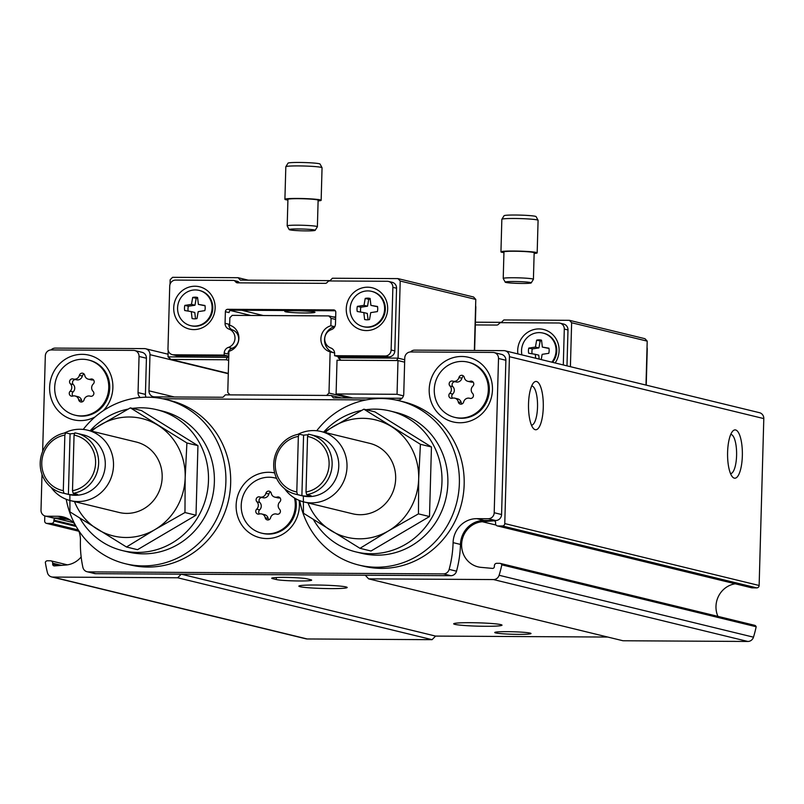 <?xml version="1.0" encoding="UTF-8"?>
<svg xmlns="http://www.w3.org/2000/svg" width="804" height="804" viewBox="0 0 804 804"><rect width="100%" height="100%" fill="white"/><g stroke="black" fill="none" stroke-linecap="round" stroke-linejoin="round"><path stroke-width="1.21" d="M307.55 436.461L306.002 492.018A28.271 26.844 103.7 0 0 329.097 464.36A28.271 26.844 103.7 0 0 307.55 436.461L308.364 434.19A30.693 29.135 103.7 0 1 310.173 434.572A30.693 29.135 103.7 0 1 332.092 465.526A30.693 29.135 103.7 0 1 306.676 494.641L306.002 492.018M296.797 491.968L298.354 436.401A28.271 26.844 103.7 0 0 275.259 464.059A28.271 26.844 103.7 0 0 296.797 491.968L297.47 494.591A30.693 29.135 103.7 0 1 295.661 494.209A30.693 29.135 103.7 0 1 273.702 464.23A30.693 29.135 103.7 0 1 299.158 434.14L298.354 436.401M310.173 434.572L316.816 436.19A30.693 29.135 103.7 0 1 337.871 472.903A30.693 29.135 103.7 0 1 302.304 495.827L295.661 494.209M299.158 434.14L303.58 435.215A30.693 29.135 103.7 0 1 308.123 434.863M306.676 494.641L311.098 495.716A30.693 29.135 103.7 0 1 301.892 495.666L303.58 435.215M297.47 494.591L301.892 495.666M74.058 435.135L72.501 490.701A28.271 26.844 103.7 0 0 95.596 463.044A28.271 26.844 103.7 0 0 74.058 435.135L74.862 432.874A30.693 29.135 103.7 0 1 76.671 433.245A30.693 29.135 103.7 0 1 98.59 464.209A30.693 29.135 103.7 0 1 73.174 493.324L72.501 490.701M63.305 490.651L64.853 435.085A28.271 26.844 103.7 0 0 41.768 462.742A28.271 26.844 103.7 0 0 63.305 490.651L63.968 493.274A30.693 29.135 103.7 0 1 62.159 492.892A30.693 29.135 103.7 0 1 40.2 462.903A30.693 29.135 103.7 0 1 65.657 432.823L64.853 435.085M76.671 433.245L83.325 434.863A30.693 29.135 103.7 0 1 104.379 471.576A30.693 29.135 103.7 0 1 68.802 494.51L62.159 492.892M65.657 432.823L70.079 433.899A30.693 29.135 103.7 0 1 74.621 433.537M73.174 493.324L77.596 494.4A30.693 29.135 103.7 0 1 68.39 494.349L70.079 433.899M63.968 493.274L68.39 494.349M396.171 400.08L397.829 400.09A6.04 5.739 103.7 0 0 403.749 394.101L404.764 357.951A6.04 5.739 103.7 0 1 410.683 351.961L492.922 352.423A6.04 5.739 103.7 0 1 494.179 352.584L501.555 354.373A6.04 5.739 103.7 0 1 505.877 360.272L501.575 514.53A6.04 5.739 103.7 0 1 495.656 520.52L484.149 520.459A24.17 22.944 103.7 0 0 460.471 544.429A108.751 103.254 103.7 0 1 456.521 571.192A6.04 5.739 103.7 0 1 450.813 575.694L95.696 573.684A6.04 5.739 103.7 0 1 94.44 573.533L87.063 571.734A6.04 5.739 103.7 0 1 82.882 567.322A108.751 103.254 103.7 0 1 80.42 540.519A24.17 22.944 103.7 0 0 78.551 530.338M75.063 524.489A24.17 22.944 103.7 0 0 63.134 516.912A24.17 22.944 103.7 0 0 58.089 516.289L65.466 518.088A24.17 22.944 103.7 0 1 66.742 518.128M65.466 518.088L53.958 518.017A6.04 5.739 103.7 0 1 52.702 517.866L45.325 516.067A6.04 5.739 103.7 0 1 41.004 510.168L41.999 474.37M42.642 451.466L45.315 355.921A6.04 5.739 103.7 0 1 51.235 349.931L133.474 350.393A6.04 5.739 103.7 0 1 134.73 350.544L142.107 352.343A6.04 5.739 103.7 0 1 146.428 358.242L145.423 394.392A6.04 5.739 103.7 0 0 146.006 397.206M410.502 351.961A6.04 5.739 103.7 0 1 414.703 350.132L503.847 350.634A6.04 5.739 103.7 0 1 509.434 356.695L504.771 523.585A2.412 2.291 103.7 0 1 502.399 525.977L497.797 525.957A2.412 2.291 103.7 0 1 495.565 523.535L495.596 522.63A1.809 1.719 103.7 0 0 493.917 520.811L482.35 521.726A22.954 21.798 103.7 0 0 461.717 542.821A22.954 21.798 103.7 0 0 478.048 566.86A22.954 21.798 103.7 0 0 481.073 567.363L492.591 568.408A1.809 1.719 103.7 0 0 494.359 566.609L494.39 565.704A2.412 2.291 103.7 0 1 496.761 563.313L499.716 563.323A2.412 2.291 103.7 0 1 501.807 564.85A108.751 103.254 103.7 0 1 499.113 575.272A6.04 5.739 103.7 0 1 493.475 579.563L368.624 578.86L365.277 575.222L181.242 574.177L177.684 577.774L52.833 577.071A6.04 5.739 103.7 0 1 47.446 572.709A108.751 103.254 103.7 0 1 45.325 562.267A2.412 2.291 103.7 0 1 47.506 560.77L50.461 560.79A2.412 2.291 103.7 0 1 52.692 563.212L61.546 565.363M402.03 398.261A6.04 5.739 103.7 0 1 401.859 398.261L333.419 397.879L331.188 395.457L341.328 397.92M51.054 349.931A6.04 5.739 103.7 0 1 55.255 348.102L144.398 348.604A6.04 5.739 103.7 0 1 149.976 354.664L148.971 390.814A6.04 5.739 103.7 0 0 154.559 396.864L222.989 397.256L225.361 394.854L331.188 395.457M69.817 519.786A22.954 21.798 103.7 0 0 67.184 519.374L55.677 518.329A1.809 1.719 103.7 0 0 53.898 520.128L53.878 521.032A2.412 2.291 103.7 0 1 51.506 523.434L46.903 523.404A2.412 2.291 103.7 0 1 44.672 520.982L44.813 515.917M81.154 556.951A22.954 21.798 103.7 0 1 65.918 565.021L54.35 565.926A1.809 1.719 103.7 0 1 52.672 564.117L52.692 563.212M500.219 563.393L754.594 625.291A2.412 2.291 103.7 0 1 756.172 626.748A108.751 103.254 103.7 0 1 753.479 637.17A6.04 5.739 103.7 0 1 747.841 641.461L622.999 640.758L368.624 578.86M607.784 637.049L435.607 636.085L432.06 639.672L307.208 638.969A6.04 5.739 103.7 0 1 305.942 638.818L51.577 576.91M505.103 350.795L759.478 412.693A6.04 5.739 103.7 0 1 763.8 418.593L759.137 585.483A2.412 2.291 103.7 0 1 756.775 587.885L752.172 587.855A2.412 2.291 103.7 0 1 751.67 587.794L497.294 525.896M717.912 616.366A22.954 21.798 103.7 0 1 735.238 583.794M501.807 564.85L756.172 626.748M727.6 452.25A24.17 7.407 -89.7 0 1 732.725 431.145A24.17 7.407 -89.7 0 1 742.373 454.079A24.17 7.407 -89.7 0 1 732.464 476.913A24.17 7.407 -89.7 0 1 727.6 452.25M528.529 403.799A24.17 7.407 -89.7 0 1 533.645 382.704A24.17 7.407 -89.7 0 1 543.303 405.638A24.17 7.407 -89.7 0 1 533.394 428.462A24.17 7.407 -89.7 0 1 528.529 403.799M307.098 578.83A18.12 1.246 -178.4 0 0 287.068 577.423A18.12 1.246 -178.4 0 0 271.732 578.227A18.12 1.246 -178.4 0 0 272.596 578.639L276.274 579.533A18.12 1.246 -178.4 0 0 296.314 580.95A18.12 1.246 -178.4 0 0 311.65 580.136A18.12 1.246 -178.4 0 0 310.786 579.734L307.098 578.83M507.354 631.663A18.12 1.246 -178.4 0 0 494.761 632.507A18.12 1.246 -178.4 0 0 512.841 634.266A18.12 1.246 -178.4 0 0 531.002 633.522A18.12 1.246 -178.4 0 0 507.354 631.663M330.394 588.608A24.17 1.668 1.6 0 1 298.927 586.026A24.17 1.668 1.6 0 1 323.067 585.141A24.17 1.668 1.6 0 1 347.127 587.372A24.17 1.668 1.6 0 1 330.394 588.608M485.234 626.286A24.17 1.668 1.6 0 1 453.757 623.703A24.17 1.668 1.6 0 1 477.908 622.819A24.17 1.668 1.6 0 1 501.957 625.05A24.17 1.668 1.6 0 1 485.234 626.286M181.242 574.177L435.607 636.085M177.684 577.774L432.06 639.672M334.514 326.655L330.866 325.771A13.537 12.854 103.7 0 0 320.897 338.765A13.537 12.854 103.7 0 0 330.132 351.871L328.987 393.045L326.625 395.427M333.791 352.755L330.132 351.871M335.61 319.439L331.077 318.334L330.866 325.771M335.66 317.57L328.836 315.912L331.077 318.334M229.994 394.885L227.763 392.473L228.919 351.298A13.537 12.854 103.7 0 0 238.888 338.303A13.537 12.854 103.7 0 0 229.642 325.198L229.854 317.761L232.215 315.359L328.836 315.912M349.227 397.97L328.987 393.045M55.677 518.329L73.385 522.64M493.917 520.811L494.651 520.992M531.675 385.99A19.587 6 -89.7 0 1 537.544 405.608A19.587 6 -89.7 0 1 531.454 425.155M730.746 434.431A19.587 6 -89.7 0 1 736.615 454.049A19.587 6 -89.7 0 1 730.524 473.606M494.179 352.584A6.04 5.739 103.7 0 1 498.51 358.483L494.199 512.731A6.04 5.739 103.7 0 1 488.279 518.731L476.772 518.66L484.149 520.459M87.063 571.734A6.04 5.739 103.7 0 0 88.329 571.885L443.446 573.895A6.04 5.739 103.7 0 0 449.145 569.393A108.751 103.254 103.7 0 0 453.094 542.63A24.17 22.944 103.7 0 1 476.772 518.66M58.089 516.289L46.582 516.228A6.04 5.739 103.7 0 1 45.325 516.067M134.73 350.544A6.04 5.739 103.7 0 1 139.052 356.453L138.047 392.603L145.423 394.392M140.318 397.518A6.04 5.739 103.7 0 1 138.047 392.603M162.679 398.764L366.172 399.92M95.103 416.904A33.225 31.547 103.7 0 1 49.617 387.287A33.225 31.547 103.7 0 1 93.998 356.835A33.225 31.547 103.7 0 1 103.274 410.693M429.195 389.437A33.225 31.547 103.7 0 1 477.445 361.006A33.225 31.547 103.7 0 1 475.837 418.402A33.225 31.547 103.7 0 1 429.195 389.437M299.148 500.389A33.225 31.547 103.7 0 1 269.34 538.479A33.225 31.547 103.7 0 1 236.135 505.244A33.225 31.547 103.7 0 1 274.656 472.923M294.475 497.998A28.391 26.964 103.7 0 1 261.531 533.132A28.391 26.964 103.7 0 1 241.22 505.394A28.391 26.964 103.7 0 1 274.958 477.948L275.953 478.199A28.391 26.964 103.7 0 1 276.596 478.36M295.57 498.641A28.391 26.964 103.7 0 1 262.526 533.374L261.531 533.132M274.958 477.948A28.391 26.964 103.7 0 1 276.626 478.42M256.697 509.153A2.894 2.754 -76.3 0 0 259.25 514.037A5.065 4.814 -76.3 0 1 265.219 517.746A2.894 2.754 -76.3 0 0 270.586 517.776A5.065 4.814 -76.3 0 1 276.767 514.138A2.894 2.754 -76.3 0 0 279.591 509.284A5.065 4.814 -76.3 0 1 279.792 501.927A2.894 2.754 -76.3 0 0 277.249 497.043A5.065 4.814 -76.3 0 1 271.27 493.334A2.894 2.754 -76.3 0 0 265.903 493.304A5.065 4.814 -76.3 0 1 259.722 496.952A2.894 2.754 -76.3 0 0 256.908 501.796A5.065 4.814 -76.3 0 1 256.697 509.153L259.652 509.877A2.894 2.754 -76.3 0 0 259.441 513.987M468.018 362.142L469.013 362.383A28.391 26.964 103.7 0 1 488.49 396.352A28.391 26.964 103.7 0 1 455.587 417.567L454.592 417.326A28.391 26.964 103.7 0 1 434.271 389.578A28.391 26.964 103.7 0 1 468.018 362.142A28.391 26.964 103.7 0 1 487.495 396.111A28.391 26.964 103.7 0 1 454.592 417.326M449.758 393.347A2.894 2.754 -76.3 0 0 452.3 398.231A5.065 4.814 -76.3 0 1 458.28 401.94A2.894 2.754 -76.3 0 0 463.647 401.97A5.065 4.814 -76.3 0 1 469.827 398.332A2.894 2.754 -76.3 0 0 472.641 393.478A5.065 4.814 -76.3 0 1 472.852 386.121A2.894 2.754 -76.3 0 0 470.3 381.237A5.065 4.814 -76.3 0 1 464.33 377.528A2.894 2.754 -76.3 0 0 458.963 377.498A5.065 4.814 -76.3 0 1 452.783 381.136A2.894 2.754 -76.3 0 0 449.959 385.99A5.065 4.814 -76.3 0 1 449.758 393.347L452.702 394.06A2.894 2.754 -76.3 0 0 452.501 398.171M88.44 359.991L89.435 360.232A28.391 26.964 103.7 0 1 108.912 394.201A28.391 26.964 103.7 0 1 76.008 415.417L75.013 415.176A28.391 26.964 103.7 0 1 54.692 387.427A28.391 26.964 103.7 0 1 88.44 359.991A28.391 26.964 103.7 0 1 107.917 393.96A28.391 26.964 103.7 0 1 75.013 415.176M70.179 391.196A2.894 2.754 -76.3 0 0 72.722 396.081A5.065 4.814 -76.3 0 1 78.702 399.789A2.894 2.754 -76.3 0 0 84.068 399.819A5.065 4.814 -76.3 0 1 90.249 396.181A2.894 2.754 -76.3 0 0 93.063 391.327A5.065 4.814 -76.3 0 1 93.274 383.97A2.894 2.754 -76.3 0 0 90.721 379.086A5.065 4.814 -76.3 0 1 84.752 375.378A2.894 2.754 -76.3 0 0 79.385 375.347A5.065 4.814 -76.3 0 1 73.204 378.986A2.894 2.754 -76.3 0 0 70.38 383.84A5.065 4.814 -76.3 0 1 70.179 391.196L73.124 391.92A2.894 2.754 -76.3 0 0 72.923 396.03M261.692 513.967L264.647 514.681A5.065 4.814 -76.3 0 1 268.174 518.469A2.894 2.754 -76.3 0 0 268.827 519.806M259.652 509.877A5.065 4.814 -76.3 0 0 259.853 502.52L256.908 501.796M262.184 497.555A2.894 2.754 -76.3 0 0 259.853 502.52M262.677 497.666A5.065 4.814 -76.3 0 0 268.858 494.028L265.903 493.304M270.616 491.998A2.894 2.754 -76.3 0 0 268.858 494.028M274.807 497.123L277.752 497.837A5.065 4.814 -76.3 0 0 280.003 497.817M75.174 396.01L78.119 396.724A5.065 4.814 -76.3 0 1 81.646 400.513A2.894 2.754 -76.3 0 0 82.299 401.849M73.124 391.92A5.065 4.814 -76.3 0 0 73.325 384.563L70.38 383.84M75.656 379.599A2.894 2.754 -76.3 0 0 73.325 384.563M76.149 379.709A5.065 4.814 -76.3 0 0 82.33 376.061L79.385 375.347M84.088 374.041A2.894 2.754 -76.3 0 0 82.33 376.061M88.279 379.166L91.224 379.88A5.065 4.814 -76.3 0 0 93.475 379.86M454.752 398.151L457.697 398.874A5.065 4.814 -76.3 0 1 461.225 402.653A2.894 2.754 -76.3 0 0 461.878 404M452.702 394.06A5.065 4.814 -76.3 0 0 452.913 386.714L449.959 385.99M455.235 381.749A2.894 2.754 -76.3 0 0 452.913 386.714M455.727 381.86A5.065 4.814 -76.3 0 0 461.908 378.212L458.963 377.498M463.667 376.192A2.894 2.754 -76.3 0 0 461.908 378.212M467.858 381.307L470.802 382.031A5.065 4.814 -76.3 0 0 473.053 382.011M90.108 430.793A72.501 68.832 103.7 0 1 128.127 409.095M132.499 408.382A72.501 68.832 103.7 0 1 156.599 409.668A72.501 68.832 103.7 0 1 206.347 496.39A72.501 68.832 103.7 0 1 122.319 550.559A72.501 68.832 103.7 0 1 79.968 518.289M130.369 407.859L141.403 410.542L197.945 445.657L196.005 515.223L137.514 549.685L126.479 547.001L154.961 529.585L184.97 512.54L185.171 477.566L186.91 442.974L130.369 407.859L90.39 430.864M156.599 409.668L162.498 411.105A72.501 68.832 103.7 0 1 212.236 497.827A72.501 68.832 103.7 0 1 128.218 551.996L122.319 550.559M83.234 429.426A84.581 80.31 103.7 0 1 165.363 399.367A84.581 80.31 103.7 0 1 223.391 500.54A84.581 80.31 103.7 0 1 125.354 563.735A84.581 80.31 103.7 0 1 66.23 499.294M165.363 399.367L170.147 400.533A84.581 80.31 103.7 0 1 228.175 501.706A84.581 80.31 103.7 0 1 130.147 564.9L125.354 563.735M323.61 432.12A72.501 68.832 103.7 0 1 361.619 410.422M365.991 409.698A72.501 68.832 103.7 0 1 390.101 410.995A72.501 68.832 103.7 0 1 439.838 497.716A72.501 68.832 103.7 0 1 355.82 551.886A72.501 68.832 103.7 0 1 313.47 519.605M363.87 409.186L374.905 411.869L431.446 446.974L429.497 516.55L371.016 551.011L359.981 548.318L388.463 530.901L418.462 513.867L418.673 478.893L420.412 444.29L363.87 409.186L323.881 432.19M390.101 410.995L396 412.432A72.501 68.832 103.7 0 1 445.738 499.143A72.501 68.832 103.7 0 1 361.71 553.313L355.82 551.886M316.726 430.753A84.581 80.31 103.7 0 1 398.854 400.683A84.581 80.31 103.7 0 1 456.883 501.857A84.581 80.31 103.7 0 1 358.855 565.061A84.581 80.31 103.7 0 1 299.731 500.621M398.854 400.683L403.648 401.849A84.581 80.31 103.7 0 1 461.677 503.023A84.581 80.31 103.7 0 1 363.649 566.227L358.855 565.061M196.005 515.223L184.97 512.54M197.945 445.657L186.91 442.974M69.868 494.741L69.948 511.887L126.479 547.001M64.3 433.075A36.25 34.421 103.7 0 1 87.576 430.18A36.25 34.421 103.7 0 1 112.439 473.536A36.25 34.421 103.7 0 1 70.43 500.621A36.25 34.421 103.7 0 1 51.084 487.365M87.576 430.18L136.238 442.019A36.25 34.421 103.7 0 1 161.101 485.385A36.25 34.421 103.7 0 1 119.092 512.47L70.43 500.621M91.646 431.175A60.421 57.365 103.7 0 1 100.369 424.904A60.421 57.365 103.7 0 1 157.875 425.226A60.421 57.365 103.7 0 1 185.171 477.566A60.421 57.365 103.7 0 1 154.961 529.585A60.421 57.365 103.7 0 1 97.445 529.263A60.421 57.365 103.7 0 1 74.501 501.616M429.497 516.55L418.462 513.867M431.446 446.974L420.412 444.29M303.369 496.068L303.44 513.213L359.981 548.318M297.792 434.391A36.25 34.421 103.7 0 1 321.067 431.507A36.25 34.421 103.7 0 1 345.941 474.862A36.25 34.421 103.7 0 1 303.932 501.947A36.25 34.421 103.7 0 1 284.586 488.681M321.067 431.507L369.729 443.346A36.25 34.421 103.7 0 1 394.603 486.701A36.25 34.421 103.7 0 1 352.594 513.786L303.932 501.947M325.148 432.492A60.421 57.365 103.7 0 1 333.861 426.231A60.421 57.365 103.7 0 1 391.377 426.552A60.421 57.365 103.7 0 1 418.673 478.893A60.421 57.365 103.7 0 1 388.463 530.901A60.421 57.365 103.7 0 1 330.946 530.58A60.421 57.365 103.7 0 1 308.002 502.942M475.415 322.193L501.475 322.344L503.837 319.952L569.403 320.314L644.979 338.705L647.21 341.137L645.984 385.076M475.335 324.937L496.731 325.057A2.412 2.291 103.7 0 0 498.379 324.364L499.354 323.369A2.412 2.291 103.7 0 1 501.003 322.675L558.71 322.997A6.04 5.739 103.7 0 1 564.297 329.057L563.292 364.946M559.976 323.148L563.664 324.052A6.04 5.739 103.7 0 1 567.986 329.952L566.981 365.85M517.846 353.891A21.748 20.653 103.7 0 1 517.686 350.484A21.748 20.653 103.7 0 1 545.092 329.921A21.748 20.653 103.7 0 1 555.122 362.966M647.029 347.449A6.04 5.739 103.7 0 1 647.24 349.237L646.245 385.136M569.403 320.314L571.634 322.746L647.21 341.137M571.634 322.746L570.408 366.684M543.424 333.178A18.12 17.206 103.7 0 1 543.775 333.258A18.12 17.206 103.7 0 1 552.569 362.343M521.907 354.876A18.12 17.206 103.7 0 1 521.535 350.604A18.12 17.206 103.7 0 1 543.082 333.087A18.12 17.206 103.7 0 1 551.866 362.172M541.233 359.579L542.147 354.343L548.78 353.318A10.874 10.321 -76.3 0 0 548.921 348.192L542.348 347.097L541.534 340.172A10.874 10.321 -76.3 0 0 541.363 340.132A10.874 10.321 -76.3 0 0 536.64 340.152L535.434 347.057L528.801 348.082A10.874 10.321 -76.3 0 0 528.66 353.207L535.233 354.303L535.695 358.232M548.971 348.474L542.348 347.097M541.594 340.755A10.874 10.321 -76.3 0 0 540.147 340.996L536.64 340.152M540.147 340.996L538.931 347.911L535.434 347.057M538.931 347.911L532.308 348.936L528.801 348.082M532.308 348.936A10.874 10.321 -76.3 0 0 532.107 353.78M539.203 359.087L538.73 355.157L535.233 354.303M534.137 253.481A18.12 1.246 -178.4 0 0 537.172 252.868L538.087 220.336A18.12 1.246 -178.4 0 0 538.077 220.286L536.087 216.618A16.03 1.105 -178.4 0 0 515.173 215.02A16.03 1.105 -178.4 0 0 504.058 215.723L501.867 219.271A18.12 1.246 -178.4 0 0 501.847 219.321L500.942 251.863A18.12 1.246 -178.4 0 0 503.937 252.637M538.077 220.286A18.12 1.246 -178.4 0 0 514.439 218.487A18.12 1.246 -178.4 0 0 501.867 219.271M537.172 252.868A18.12 1.246 -178.4 0 0 513.525 251.019A18.12 1.246 -178.4 0 0 500.942 251.863M531.213 282.887L533.404 279.34A15.105 1.045 -178.4 0 0 533.414 279.3L534.157 252.788A15.105 1.045 -178.4 0 0 514.449 251.24A15.105 1.045 -178.4 0 0 503.957 251.943L503.224 278.455A15.105 1.045 -178.4 0 0 503.234 278.496L505.224 282.164A13.015 0.894 -178.4 0 0 518.188 283.39A13.015 0.894 -178.4 0 0 531.213 282.887A13.015 0.894 -178.4 0 0 514.248 281.521A13.015 0.894 -178.4 0 0 505.224 282.164M533.414 279.3A15.105 1.045 -178.4 0 0 513.706 277.752A15.105 1.045 -178.4 0 0 503.224 278.455M228.658 360.363L226.195 359.76L170.981 359.448L168.016 356.845L168.187 350.534M228.296 373.398L170.981 359.448M404.713 359.76L398.06 358.142L400.211 281.028L397.98 278.606L332.414 278.234L330.052 280.626L240.326 280.124L238.095 277.702L172.538 277.33L170.167 279.722L170.036 284.284M228.748 357.408L168.016 356.845M226.195 359.76L227.854 355.981L177.252 355.69A6.04 5.739 -76.3 0 1 175.986 355.539L172.297 354.634A6.04 5.739 -76.3 0 0 173.563 354.795L224.175 355.077L227.854 355.981M239.421 282.857L238.647 282.023A2.412 2.291 -76.3 0 0 237.552 281.37L233.863 280.475A2.412 2.291 -76.3 0 0 233.361 280.415L175.644 280.083A6.04 5.739 -76.3 0 0 169.724 286.073L167.976 348.735A6.04 5.739 -76.3 0 0 172.297 354.634M224.175 355.077L224.226 353.117A6.04 5.739 -76.3 0 1 228.366 347.408A9.668 9.176 -76.3 0 0 228.879 329.057A6.04 5.739 -76.3 0 1 225.06 323.308L225.381 311.701A2.412 2.291 -76.3 0 1 227.753 309.299L333.57 309.902A2.412 2.291 -76.3 0 1 335.811 312.324L335.479 323.932A6.04 5.739 -76.3 0 1 331.338 329.64A9.668 9.176 -76.3 0 0 330.826 347.981A6.04 5.739 -76.3 0 1 334.645 353.74L334.595 355.7L338.283 356.604L388.895 356.886A6.04 5.739 -76.3 0 0 394.814 350.896L396.563 288.234A6.04 5.739 -76.3 0 0 392.241 282.335L388.553 281.44A6.04 5.739 -76.3 0 0 387.287 281.279L329.58 280.958A2.412 2.291 -76.3 0 0 327.931 281.651L326.957 282.646A2.412 2.291 -76.3 0 1 325.308 283.34L237.502 282.847A2.412 2.291 -76.3 0 1 235.894 282.134L234.969 281.129A2.412 2.291 -76.3 0 0 233.863 280.475M338.283 356.604L338.243 357.81L398.06 358.142L396.543 360.544M341.017 360.232L338.243 357.81M474.621 350.474L475.817 307.52A6.04 5.739 -76.3 0 0 475.606 305.731M334.595 355.7L385.206 355.991A6.04 5.739 -76.3 0 0 391.126 350.001L392.875 287.34A6.04 5.739 -76.3 0 0 388.553 281.44M334.826 326.575A13.537 12.854 -76.3 0 0 324.545 339.73A13.537 12.854 -76.3 0 0 334.233 352.876A13.537 12.854 -76.3 0 0 334.625 352.966L334.233 352.876M228.366 347.408L232.054 348.303A6.04 5.739 -76.3 0 0 228.125 352.554A13.537 12.854 -76.3 0 0 228.879 352.604M230.989 325.66A13.537 12.854 -76.3 0 0 228.879 325.67A6.04 5.739 -76.3 0 0 232.567 329.962A9.668 9.176 -76.3 0 1 232.054 348.303M248.235 280.164L238.095 277.702M228.879 352.755L228.115 352.574A6.04 5.739 -76.3 0 0 227.914 354.011L224.226 353.117M474.36 350.474L475.787 299.42L400.211 281.028M475.787 299.42L473.556 296.998L397.98 278.606M304.505 312.977A15.105 1.045 -178.4 0 0 314.997 312.284A15.105 1.045 -178.4 0 0 299.932 310.816A15.105 1.045 -178.4 0 0 284.797 311.439A15.105 1.045 -178.4 0 0 304.505 312.977M335.68 316.997A33.225 2.291 -178.4 0 0 332.856 316.887M225.06 323.308L228.748 324.203A6.04 5.739 -76.3 0 0 228.879 325.67M227.753 309.299L231.441 310.203A2.412 2.291 -76.3 0 0 229.07 312.595L225.381 311.701M231.441 310.203L335.318 310.786M215.13 308.022A21.748 20.653 -76.3 0 0 184.598 289.068A21.748 20.653 -76.3 0 0 183.553 326.635A21.748 20.653 -76.3 0 0 215.13 308.022M387.669 309.007A21.748 20.653 -76.3 0 0 357.137 290.043A21.748 20.653 -76.3 0 0 356.082 327.61A21.748 20.653 -76.3 0 0 387.669 309.007M384.624 309.078A18.12 17.206 -76.3 0 0 371.659 291.37A18.12 17.206 -76.3 0 0 350.644 304.917A18.12 17.206 -76.3 0 0 363.086 326.595A18.12 17.206 -76.3 0 0 384.624 309.078M364.011 305.339L357.378 306.364A10.874 10.321 -76.3 0 0 357.237 311.49L363.81 312.585L364.634 319.51A10.874 10.321 -76.3 0 0 364.795 319.55A10.874 10.321 -76.3 0 0 369.518 319.54L370.724 312.625L377.357 311.6A10.874 10.321 -76.3 0 0 377.498 306.485L370.925 305.379L370.111 298.465A10.874 10.321 -76.3 0 0 369.94 298.415A10.874 10.321 -76.3 0 0 365.217 298.435L364.011 305.339L367.508 306.193L360.885 307.218L357.378 306.364M363.438 326.675A18.12 17.206 -76.3 0 0 363.78 326.766A18.12 17.206 -76.3 0 0 385.327 309.249A18.12 17.206 -76.3 0 0 372.352 291.54A18.12 17.206 -76.3 0 0 372.001 291.46M212.085 308.103A18.12 17.206 -76.3 0 0 199.121 290.395A18.12 17.206 -76.3 0 0 178.116 303.942A18.12 17.206 -76.3 0 0 190.548 325.62A18.12 17.206 -76.3 0 0 212.085 308.103M191.473 304.364L184.85 305.389A10.874 10.321 -76.3 0 0 184.699 310.515L191.272 311.61L192.096 318.535A10.874 10.321 -76.3 0 0 192.267 318.575A10.874 10.321 -76.3 0 0 196.98 318.565L198.196 311.65L204.819 310.625A10.874 10.321 -76.3 0 0 204.96 305.5L198.397 304.404L197.573 297.48A10.874 10.321 -76.3 0 0 197.402 297.44A10.874 10.321 -76.3 0 0 192.679 297.46L191.473 304.364L194.98 305.218L188.347 306.244L184.85 305.389M190.9 325.7A18.12 17.206 -76.3 0 0 191.251 325.791A18.12 17.206 -76.3 0 0 212.789 308.274A18.12 17.206 -76.3 0 0 199.814 290.566A18.12 17.206 -76.3 0 0 199.472 290.485M360.885 307.218A10.874 10.321 -76.3 0 0 360.684 312.063M368.061 319.781L367.307 313.439L363.81 312.585M377.548 306.756L370.925 305.379M370.172 299.038A10.874 10.321 -76.3 0 0 368.724 299.289L365.217 298.435M368.724 299.289L367.508 306.193M188.347 306.244A10.874 10.321 -76.3 0 0 188.156 311.088M195.533 318.806L194.769 312.465L191.272 311.61M205.02 305.781L198.397 304.404M197.643 298.063A10.874 10.321 -76.3 0 0 196.186 298.304L192.679 297.46M196.186 298.304L194.98 305.218M404.643 362.172L397.99 360.554L337.027 360.212L336.092 393.95L352.685 397.99M397.99 360.554L397.045 394.292L336.092 393.95M397.045 394.292L403.457 395.849M318.113 200.91A18.12 1.246 -178.4 0 0 321.148 200.296L322.052 167.765A18.12 1.246 -178.4 0 0 322.042 167.714L320.052 164.046A16.03 1.105 -178.4 0 0 304.073 162.539A16.03 1.105 -178.4 0 0 288.023 163.152L285.832 166.699A18.12 1.246 -178.4 0 0 285.822 166.75L284.907 199.291A18.12 1.246 -178.4 0 0 287.912 200.065M322.042 167.714A18.12 1.246 -178.4 0 0 303.972 166.006A18.12 1.246 -178.4 0 0 285.832 166.699M321.148 200.296A18.12 1.246 -178.4 0 0 303.068 198.548A18.12 1.246 -178.4 0 0 284.907 199.291M315.178 230.316L317.369 226.768A15.105 1.045 -178.4 0 0 317.389 226.728L318.123 200.216A15.105 1.045 -178.4 0 0 303.058 198.749A15.105 1.045 -178.4 0 0 287.932 199.372L287.189 225.884A15.105 1.045 -178.4 0 0 287.199 225.924L289.189 229.592A13.015 0.894 -178.4 0 0 306.153 230.889A13.015 0.894 -178.4 0 0 315.178 230.316A13.015 0.894 -178.4 0 0 302.214 229.019A13.015 0.894 -178.4 0 0 289.189 229.592M317.389 226.728A15.105 1.045 -178.4 0 0 302.314 225.261A15.105 1.045 -178.4 0 0 287.189 225.884M499.113 575.272L753.479 637.17M509.434 356.695L763.8 418.593M504.771 523.585L759.137 585.483M493.475 579.563L747.841 641.461M52.833 577.071L307.208 638.969M149.976 354.664L228.286 373.719M148.971 390.814L174.327 396.975M67.184 519.374L70.36 520.148M52.672 564.117L58.722 565.584M46.903 523.404L78.892 531.183M51.506 523.434L78.3 529.947M53.878 521.032L76.169 526.459M53.898 520.128L75.566 525.404M482.35 521.726L496.038 525.052M497.797 525.957L752.172 587.855M502.399 525.977L756.775 587.885M276.335 577.523L276.274 579.533M272.616 577.875L272.596 578.639M498.51 358.483L505.877 360.272M494.199 512.731L501.575 514.53M488.279 518.731L495.656 520.52M453.094 542.63L460.471 544.429M449.145 569.393L456.521 571.192M443.446 573.895L450.813 575.694M88.329 571.885L95.696 573.684M46.582 516.228L53.958 518.017M139.052 356.453L146.428 358.242M268.174 518.469L265.219 517.746M279.872 497.686L277.249 497.043M81.646 400.513L78.702 399.789M93.344 379.729L90.721 379.086M461.225 402.653L458.28 401.94M472.923 381.87L470.3 381.237M564.297 329.057L567.986 329.952M173.563 354.795L177.252 355.69M392.875 287.34L396.563 288.234M391.126 350.001L394.814 350.896M250.838 315.469L230.346 310.485M263.35 315.54L241.642 310.254M228.879 329.057L232.567 329.962M333.57 309.902L334.554 310.143M385.206 355.991L388.895 356.886M235.894 282.134L238.858 282.847M234.969 281.129L238.647 282.023M145.655 348.755L168.086 354.212M50.964 560.85L67.395 564.85M46.401 523.344L78.913 531.253M277.269 514.248L276.455 514.047M262.998 497.756L260.044 497.043M90.741 396.292L89.927 396.091M76.47 379.8L73.516 379.076M470.32 398.432L469.506 398.241M456.049 381.95L453.094 381.227M543.082 333.087L543.775 333.258M372.352 291.54L371.659 291.37M363.78 326.766L363.086 326.595M199.814 290.566L199.121 290.395M191.251 325.791L190.548 325.62"/></g></svg>
